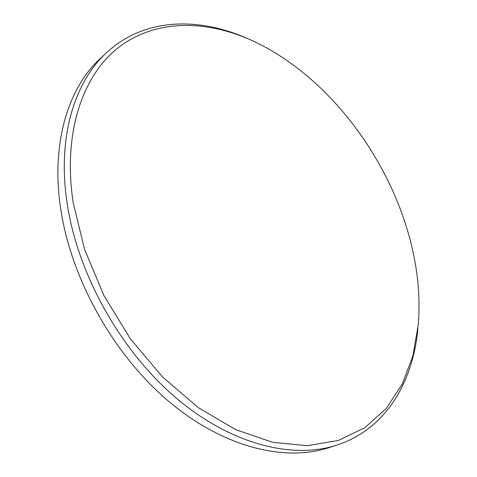 <?xml version="1.0" encoding="UTF-8"?>
<svg xmlns="http://www.w3.org/2000/svg" width="477" height="477" viewBox="0 0 477 477"><rect width="100%" height="100%" fill="white"/><g stroke="black" fill="none" stroke-linecap="round" stroke-linejoin="round"><path stroke-width="0.72" d="M73.202 202.773L84.542 249.316L103.968 295.639L130.525 339.052L162.663 377.092L198.45 407.752L235.787 429.688L272.659 442.304L307.313 445.685L338.384 440.462L364.911 427.63L386.31 408.395L402.326 384.009L412.933 355.711L418.281 324.616C420.559 295.812 417.5 266.303 409.105 236.073C386.126 152.718 324.593 73.452 251.594 40.336C206.35 20.064 157.207 19.044 120.144 46.221C83.463 73.524 62.35 131.569 73.202 202.773M417.906 328.516C413.082 382.137 385.804 429.205 336.84 445.113C292.812 459.5 231.321 444.785 175.947 397.842C120.711 350.911 77.882 274.364 67.251 204.096C56.906 137.704 74.466 81.877 106.675 52.571C144.465 17.607 198.861 16.79 248.004 38.762M106.675 52.571L100.564 58.248C68.324 87.589 50.651 143.195 60.746 209.117C71.121 278.884 113.532 354.715 168.447 401.145C223.492 447.593 284.823 462.07 328.897 447.67L336.84 445.113"/></g></svg>
